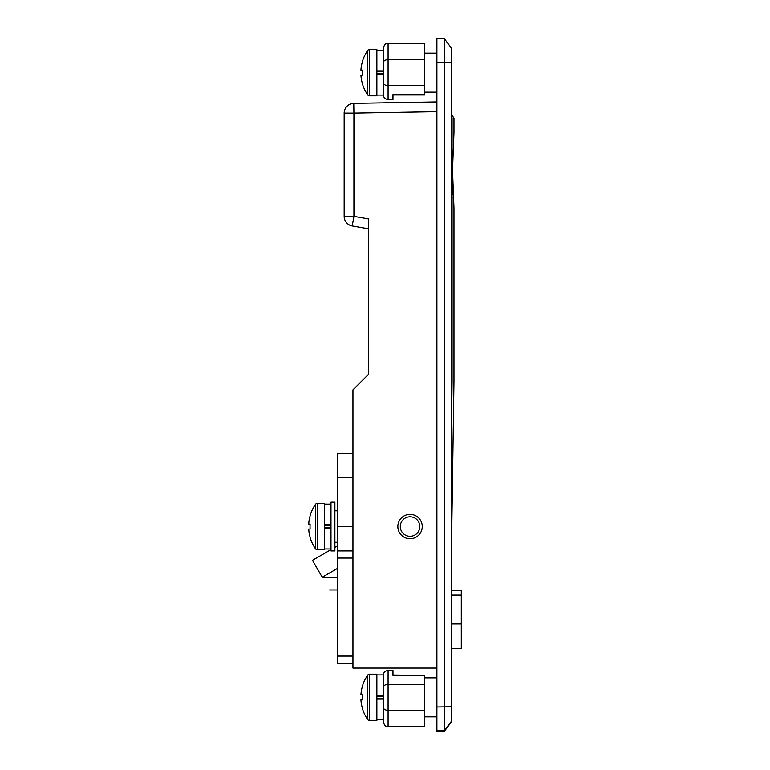<?xml version="1.0" encoding="UTF-8"?>
<svg xmlns="http://www.w3.org/2000/svg" width="770" height="770" viewBox="0 0 770 770"><rect width="100%" height="100%" fill="white"/><g stroke="black" fill="none" stroke-linecap="round" stroke-linejoin="round"><path stroke-width="1.16" d="M422.249 526.526A12.204 12.204 0 0 0 410.054 514.331A12.204 12.204 0 0 0 397.849 526.526A12.204 12.204 0 0 0 410.054 538.731A12.204 12.204 0 0 0 422.249 526.526A12.204 12.204 0 0 1 410.054 538.731A12.204 12.204 0 0 1 397.849 526.526A12.204 12.204 0 0 1 410.054 514.331A12.204 12.204 0 0 1 422.249 526.526M368.57 228.834L352.236 225.947L353.931 216.341L368.57 218.921L368.57 374.268L352.949 389.88L352.949 453.328L337.337 453.328L337.337 550.925L352.949 550.925L352.949 453.328M352.949 663.172L337.337 663.172L337.337 656.03L352.949 656.03L352.949 558.077L352.949 668.052L436.898 668.052M444.213 38.5L451.538 48.26L451.538 721.74L444.213 731.5L444.213 38.5L436.898 38.5L436.898 731.5L444.213 731.5M436.898 111.708L353.931 113.151L353.757 103.392L436.898 101.948M344.171 216.341L344.171 113.151A9.76 9.76 0 0 1 353.757 103.392A9.76 9.76 0 0 0 344.171 113.151L353.931 113.151L353.931 216.341L344.171 216.341A9.76 9.76 0 0 0 352.236 225.947M451.538 590.215L461.297 590.215L461.297 648.292L451.538 648.292L461.297 648.292M400.294 526.526A9.76 9.76 0 0 1 410.054 516.766A9.76 9.76 0 0 1 419.814 526.526A9.76 9.76 0 0 1 410.054 536.286A9.76 9.76 0 0 1 400.294 526.526M453.771 135.193L453.934 133.008M452.51 168.457L453.973 132.45L452.51 170.266L453.973 208.093L452.51 172.095M337.337 577.231L322.226 577.231C331.504 593.304 331.504 593.304 322.226 577.231L312.466 560.329L330.994 549.636M334.892 547.383L337.337 545.969M451.538 116.309A4.88 4.861 86 0 1 452.067 118.532C454.608 118.359 454.608 118.359 452.067 118.532L452.067 380.977C454.608 380.986 454.608 380.986 452.067 380.977C454.608 380.986 454.608 380.986 452.067 380.977A4.88 4.861 90.3 0 1 452.067 381.025L451.538 429.285M453.665 203.809L453.53 201.769M453.511 201.596L453.241 196.937M453.126 194.772L453.02 192.577M452.962 191.345L452.866 188.958M452.067 381.025C454.608 381.034 454.608 381.034 452.067 381.025C454.608 381.034 454.608 381.034 452.067 381.025L451.538 381.025M451.538 544.592L453.973 381.034L453.973 208.093M451.538 118.561L452.067 118.561M383.21 697.341L383.21 675.377C383.489 672.422 385.115 670.795 388.09 670.497L392.969 670.497L392.969 675.367L424.694 675.367L424.694 726.62L388.09 726.62C386.646 725.687 385.529 728.41 383.21 721.74L383.21 697.341L383.21 721.74M392.969 675.001L424.694 675.367M424.694 94.633L392.969 94.633L392.969 99.503L388.09 99.503C385.115 99.205 383.489 97.578 383.21 94.623L383.21 48.26C385.529 41.59 386.646 44.313 388.09 43.38L388.09 59.646L424.694 59.646L424.694 94.999L392.969 94.999L424.694 94.999M388.09 43.38L424.694 43.38L424.694 59.646M383.45 96.125L383.21 94.623L383.21 95.114L376.867 95.114M337.337 656.03L337.337 558.077L352.949 558.077L352.949 550.925M337.337 558.077L337.337 550.925M369.513 720.518L369.513 674.154L376.867 674.154L376.867 720.518L369.513 720.518A2.194 2.194 0 0 1 367.714 719.575L367.714 675.097A39.039 39.039 0 0 0 362.266 686.619L362.333 686.657A38.962 38.962 0 0 0 360.928 694.829L362.333 694.829A38.385 34.352 90 0 0 362.266 697.341A38.385 34.352 90 0 0 362.333 699.853L360.928 699.853L362.333 699.853M369.513 674.154A2.194 2.194 0 0 0 367.714 675.097M367.714 719.575A39.039 39.039 0 0 1 362.266 708.063L362.333 708.025A38.962 38.962 0 0 1 360.928 699.853M376.867 696.359L383.21 696.359M376.867 698.313L383.21 698.313M376.867 674.886L383.21 674.886L383.21 675.377M383.21 699.102L376.867 699.102M383.21 695.579L376.867 695.579M369.513 95.846L369.513 49.482L376.867 49.482L376.867 95.846L369.513 95.846A2.194 2.194 0 0 1 367.714 94.903L367.714 50.425A39.039 39.039 0 0 0 362.266 61.937L362.333 61.975A38.962 38.962 0 0 0 360.928 70.147L362.333 70.147A38.385 34.352 90 0 0 362.266 72.659A38.385 34.352 90 0 0 362.333 75.171L360.928 75.171L362.333 75.171M369.513 49.482A2.194 2.194 0 0 0 367.714 50.425M367.714 94.903A39.039 39.039 0 0 1 362.266 83.381L362.333 83.343A38.962 38.962 0 0 1 360.928 75.171M376.867 71.687L383.21 71.687M376.867 73.641L383.21 73.641M376.867 74.42L383.21 74.42L383.21 82.419A4.88 3.253 180 0 0 388.09 85.672L424.694 85.672M383.21 70.898L376.867 70.898M317.298 549.713L317.298 503.349L324.651 503.349L324.651 549.713L317.298 549.713A2.194 2.194 0 0 1 315.498 548.76L315.498 504.292A39.039 39.039 0 0 0 310.041 515.804L310.118 515.842A38.962 38.962 0 0 0 308.703 524.014L310.118 524.014A38.385 34.352 90 0 0 310.041 526.526A38.385 34.352 90 0 0 310.118 529.038L308.703 529.038L310.118 529.038M317.298 503.349A2.194 2.194 0 0 0 315.498 504.292M315.498 548.76A39.039 39.039 0 0 1 310.041 537.248L310.118 537.21A38.962 38.962 0 0 1 308.703 529.038M324.651 525.554L330.994 525.554M324.651 527.508L330.994 527.508M330.994 528.287L324.651 528.287M330.994 524.765L324.651 524.765M330.994 526.526L330.994 550.925L334.892 550.925L334.892 502.127L330.994 502.127L330.994 526.526M451.538 62.582L436.898 62.36M451.538 706.764L436.898 706.985M451.538 721.086L444.213 730.836L436.898 730.836M451.538 623.893L461.297 623.893M451.538 595.095L461.297 595.095M451.538 380.977L452.067 380.977M322.226 577.231L337.337 568.51M383.21 687.581A4.88 3.253 0 0 1 388.09 684.328L388.09 710.354L424.694 710.354M388.09 670.497L388.09 684.328L424.694 684.328M383.21 707.101A4.88 3.253 0 0 0 388.09 710.354L388.09 726.62M383.21 62.899A4.88 3.253 0 0 1 388.09 59.646L388.09 99.503M352.949 477.727L337.337 477.727M352.949 526.526L337.337 526.526M334.892 542.263L337.337 542.263M424.694 92.179L436.898 92.179M424.694 716.86L436.898 716.86M424.694 677.821L436.898 677.821M424.694 53.14L436.898 53.14M334.892 510.789L337.337 510.789M451.538 114.172L453.973 118.397L453.973 132.45M329.579 589.974L337.337 589.974M376.867 719.786L383.21 719.786M376.867 50.214L383.21 50.214M324.651 548.981L330.994 548.981M324.651 504.081L330.994 504.081"/></g></svg>
